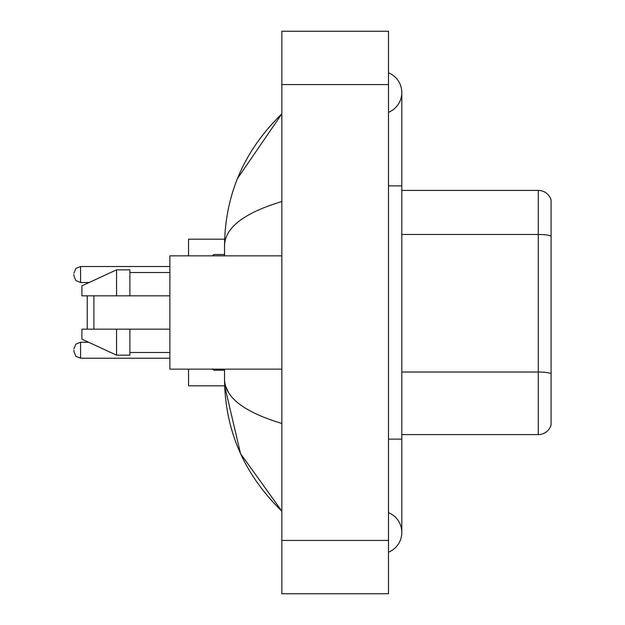 <?xml version="1.0" encoding="UTF-8"?>
<svg xmlns="http://www.w3.org/2000/svg" width="625" height="625" viewBox="0 0 625 625"><rect width="100%" height="100%" fill="white"/><g stroke="black" fill="none" stroke-linecap="round" stroke-linejoin="round"><path stroke-width="0.94" d="M388.477 439.133L401.805 439.133L401.805 92.562A21.328 21.328 0 0 1 388.477 112.336A21.328 21.328 0 0 0 388.477 72.797A21.328 21.328 0 0 1 401.805 92.562A21.328 21.328 0 0 0 388.477 72.797A21.328 21.328 0 0 1 401.805 92.562M388.477 552.203A21.328 21.328 0 0 0 388.477 512.664A21.328 21.328 0 0 1 388.477 552.203A21.328 21.328 0 0 0 401.805 532.438A21.328 21.328 0 0 1 388.477 552.203M281.844 201.531C244.141 212.898 225.039 227.578 224.523 245.586L224.523 255.852M224.523 369.148L224.523 379.414C224.953 397.359 244.055 412.047 281.844 423.469M281.844 593.75L388.477 593.75L388.477 31.25L281.844 31.25L281.844 593.75M224.523 245.586C225.094 194.328 244.203 150.43 281.844 113.891L237.508 178.484M188.539 369.148L188.539 385.812L224.641 385.812L240.531 453.609L281.844 511.109C244.203 474.57 225.094 430.672 224.523 379.414M228.523 392.477L225.477 385.812M551.094 200A13.328 13.328 0 0 0 538.297 190.406A13.328 13.328 0 0 1 551.094 200L551.094 425A13.328 13.328 0 0 1 538.297 434.594L401.805 434.594M551.094 236.125A13.328 2.312 180 0 0 538.297 234.461L538.297 190.406L401.805 190.406M551.094 236.312L551.094 373.688A13.328 2.312 180 0 0 538.297 372.023L538.297 234.461L401.805 234.461M87.234 295.836L87.234 329.164M87.234 341.617L87.234 342.227M93.898 295.836L93.898 329.164M224.641 239.188L188.539 239.188L188.539 255.852M87.234 282.508L87.234 283.383M281.844 255.852L169.875 255.852L169.875 369.148L281.844 369.148M116.555 295.836L81.898 295.836L81.898 285.844L116.555 269.844L116.555 295.836L169.875 295.836M116.555 269.844L129.891 269.844L129.891 295.836M169.875 329.164L129.891 329.164L129.891 355.156L116.555 355.156L116.555 329.164L81.898 329.164L81.898 339.156L116.555 355.156M81.898 329.164L90.727 329.164M129.891 329.164L116.555 329.164M73.906 350.219L73.906 351.555L73.906 350.219M73.906 274.508L73.906 275.844L73.906 274.508M388.477 185.867L401.805 185.867M281.844 540.43L388.477 540.43M281.844 84.57L388.477 84.57M538.297 434.594L538.297 372.023L401.805 372.023M88.547 342.227L80.57 342.227L75.891 344.141L73.906 348.891L75.891 344.141L80.57 342.227L80.57 358.219L75.891 356.305L73.906 351.555L75.891 356.305L80.57 358.219L169.875 358.219M213.859 369.148L213.859 370.219L212.531 368.883L213.859 370.219L212.531 368.883L213.859 370.219L224.523 370.219M169.875 266.516L80.57 266.516L80.57 282.508L75.891 280.594L73.906 275.844M224.523 254.516L213.859 254.516L213.859 255.852M401.805 439.133L401.805 532.438M281.844 113.891L277.203 118.367M281.844 511.109L277.203 506.633M129.891 272.516L169.875 272.516M129.891 352.484L169.875 352.484M213.859 370.219L212.531 368.883M80.57 282.508L89.125 282.508M80.57 266.516L75.891 268.43L73.906 273.18M213.859 254.516L212.531 255.852"/></g></svg>
